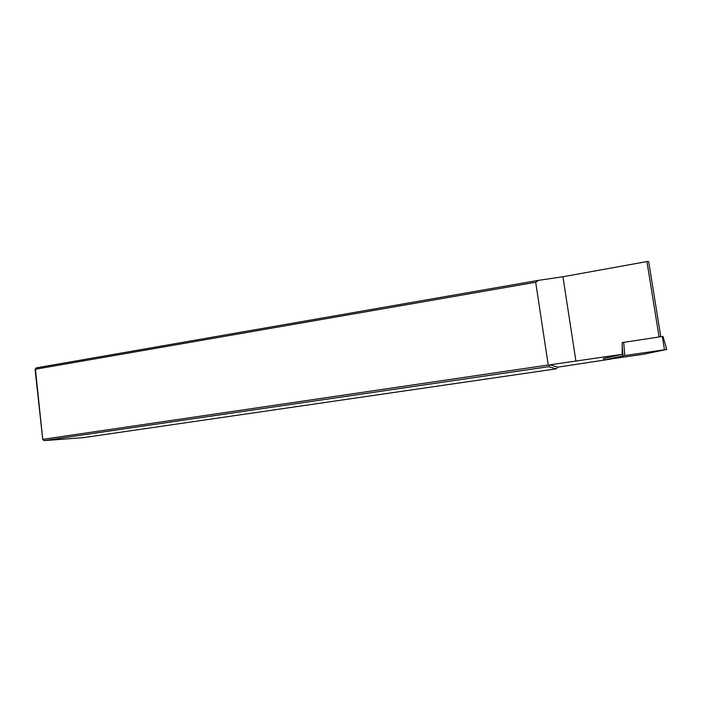 <?xml version="1.0" encoding="UTF-8"?>
<svg xmlns="http://www.w3.org/2000/svg" width="702" height="702" viewBox="0 0 702 702"><rect width="100%" height="100%" fill="white"/><g stroke="black" fill="none" stroke-linecap="round" stroke-linejoin="round"><path stroke-width="1.05" d="M603.562 358.511L622.174 354.343L549.991 364.803L557.704 367.172L556.265 368.848L83.468 437.627L44.05 440.61L43.076 439.303L548.236 365.022L535.696 282.257L35.433 369.226L42.734 439.417L35.1 369.463L36.109 367.901L538.548 280.335L562.943 276.755L646.937 261.556L648.674 261.548L660.784 336.67M611.389 358.994L557.704 367.172M622.235 342.611L622.174 354.343M549.991 364.803L548.639 366.69L44.05 440.61L42.734 439.417M549.429 365.488L548.236 365.022M535.696 282.257L538.548 280.335M548.639 366.69L556.265 368.848M36.109 367.901L35.1 369.463M662.925 336.39L623.709 342.357L624.78 355.554L603.615 360.021L643.673 354.212L666.76 349.447L624.78 355.554M622.156 342.629L623.709 342.357M659.064 336.934L646.937 261.556M575.938 361.249L562.943 276.755M662.363 336.425L664.443 349.666M622.972 355.87L622.165 345.805M603.694 358.362L603.764 359.986M603.553 358.397L603.615 360.021M662.986 336.381L666.742 349.385"/></g></svg>
